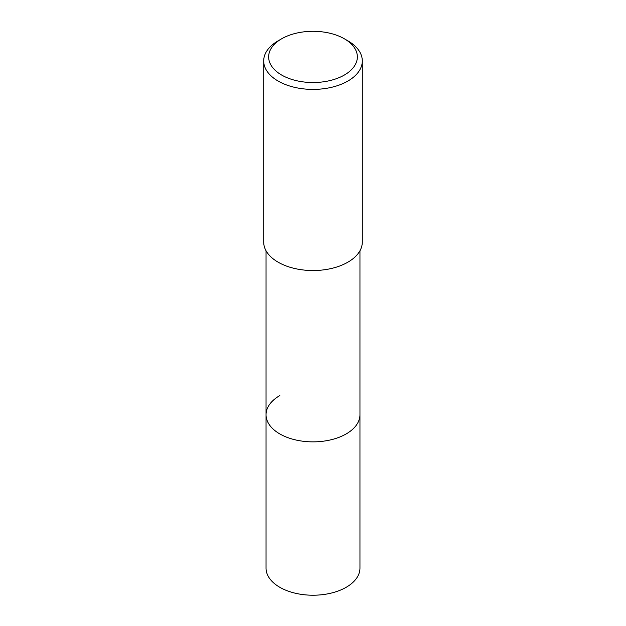 <?xml version="1.0" encoding="UTF-8"?>
<svg xmlns="http://www.w3.org/2000/svg" width="626" height="626" viewBox="0 0 626 626"><rect width="100%" height="100%" fill="white"/><g stroke="black" fill="none" stroke-linecap="round" stroke-linejoin="round"><path stroke-width="0.94" d="M266.042 250.744L266.042 568.111A46.958 27.114 0 0 0 295.034 593.158A46.958 27.114 0 0 0 346.201 587.282A46.958 27.114 0 0 0 359.958 568.111L359.958 414.756A46.958 27.114 180 0 1 346.201 433.92A46.958 27.114 180 0 1 295.034 439.796A46.958 27.114 180 0 1 266.042 414.756A46.958 27.114 180 0 1 279.799 395.585M266.042 414.756A46.958 27.114 0 0 0 295.034 439.796A46.958 27.114 0 0 0 346.201 433.92A46.958 27.114 0 0 0 359.958 414.756L359.958 250.744M263.702 60.941L263.702 242.074A49.297 28.46 0 0 0 294.134 268.366A49.297 28.46 0 0 0 347.86 262.2A49.297 28.46 0 0 0 362.298 242.074L362.298 60.941A49.297 28.46 180 0 1 347.86 81.067A49.297 28.46 180 0 1 294.134 87.233A49.297 28.46 180 0 1 263.702 60.941A49.297 28.46 180 0 1 278.14 40.815L281.63 38.804A44.368 25.619 180 0 1 344.37 38.804A44.368 25.619 180 0 1 344.37 75.026A44.368 25.619 180 0 1 281.63 75.026A44.368 25.619 180 0 1 281.63 38.804L278.14 40.815M344.37 38.804L347.86 40.815A49.297 28.46 180 0 1 362.298 60.941"/></g></svg>

